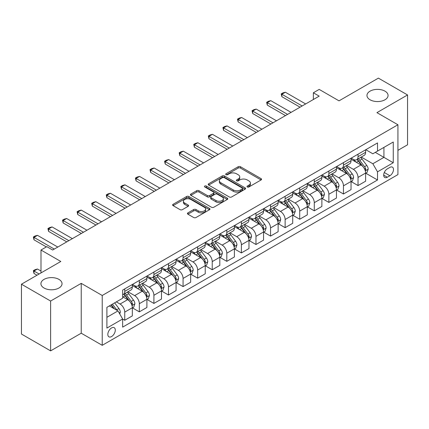 <?xml version="1.0" encoding="UTF-8"?>
<svg xmlns="http://www.w3.org/2000/svg" width="429" height="429" viewBox="0 0 429 429"><rect width="100%" height="100%" fill="white"/><g stroke="black" fill="none" stroke-linecap="round" stroke-linejoin="round"><path stroke-width="0.64" d="M247.313 186.974A1.131 0.654 0 0 0 248.911 186.974L261.079 179.949A1.619 0.933 0 0 0 261.551 179.29A1.619 0.933 0 0 0 261.079 178.63L240.471 166.731A1.619 0.933 0 0 0 238.181 166.731L226.013 173.756A1.131 0.654 0 0 0 225.681 174.217A1.131 0.654 0 0 0 226.013 174.678A1.131 0.654 0 0 0 227.617 174.678L229.193 173.772A5.18 2.992 0 0 1 236.518 173.772L238.234 174.764A5.18 2.992 0 0 1 239.752 176.877A5.18 2.992 0 0 1 238.234 178.995L236.663 179.901A1.131 0.654 0 0 0 236.331 180.362A1.131 0.654 0 0 0 236.663 180.829A1.131 0.654 0 0 0 238.267 180.829L239.838 179.917A5.18 2.992 0 0 1 247.168 179.917L248.884 180.909A5.18 2.992 0 0 1 250.402 183.027A5.18 2.992 0 0 1 248.884 185.14L247.313 186.052A1.131 0.654 0 0 0 246.981 186.513A1.131 0.654 0 0 0 247.313 186.974L247.313 186.052M58.95 279.386A10.559 6.097 0 0 0 47.447 278.067A10.559 6.097 0 0 0 40.927 283.698A10.559 6.097 0 0 0 44.021 288.009A10.559 6.097 0 0 0 55.529 289.328A10.559 6.097 0 0 0 62.044 283.698A10.559 6.097 0 0 0 58.95 279.386M384.979 91.157A10.559 6.097 0 0 0 373.471 89.838A10.559 6.097 0 0 0 366.956 95.469A10.559 6.097 0 0 0 370.05 99.775A10.559 6.097 0 0 0 381.553 101.099A10.559 6.097 0 0 0 388.073 95.469A10.559 6.097 0 0 0 384.979 91.157M111.561 336.561A5.277 3.046 120 0 0 115.01 331.912A5.277 3.046 120 0 0 114.2 327.681A5.277 3.046 120 0 0 111.561 327.944A5.277 3.046 120 0 0 108.113 332.593A5.277 3.046 120 0 0 108.918 336.824A5.277 3.046 120 0 0 111.561 336.561M187.918 212.87A1.619 0.933 0 0 0 187.441 213.535A1.619 0.933 0 0 0 187.918 214.194L193.699 217.53A1.619 0.933 0 0 0 195.989 217.53L209.497 209.733A1.619 0.933 0 0 0 209.974 209.068A1.619 0.933 0 0 0 209.497 208.408L188.889 196.509A1.619 0.933 0 0 0 186.599 196.509L173.091 204.311A1.619 0.933 0 0 0 172.614 204.971A1.619 0.933 0 0 0 173.091 205.63L180.073 209.663A1.619 0.933 0 0 0 182.363 209.663L188.143 206.328A1.619 0.933 0 0 0 188.621 205.668A1.619 0.933 0 0 0 188.143 205.003L184.679 203.003A4.333 2.499 0 0 1 183.414 201.239A4.333 2.499 0 0 1 186.084 198.927A4.333 2.499 0 0 1 190.808 199.469L204.376 207.304A4.333 2.499 0 0 1 205.641 209.068A4.333 2.499 0 0 1 202.971 211.379A4.333 2.499 0 0 1 198.246 210.837L195.989 209.534A1.619 0.933 0 0 0 193.699 209.534L187.918 212.87L187.918 214.194L193.699 210.88L193.699 209.534M397.924 150.354L407.55 144.798L407.55 94.959L378.389 78.126L339.023 100.853L319.192 89.404L313.358 92.771L319.192 96.139L52.654 250.027L46.82 246.659L40.991 250.027L40.991 272.919M50.611 301.04L50.611 350.874L81.231 333.199L81.231 283.36L50.611 301.04L21.45 284.202L60.816 261.476L40.991 250.027M81.231 283.36L102.225 295.484L397.924 124.764L397.924 174.598L102.225 345.318L102.225 295.484M407.55 94.959L376.93 112.639L397.924 124.764M229.306 196.975A1.619 0.933 0 0 0 231.596 196.975L245.104 189.173A1.619 0.933 0 0 0 245.581 188.513A1.619 0.933 0 0 0 245.104 187.848L224.496 175.954A1.619 0.933 0 0 0 222.206 175.954L208.698 183.751A1.619 0.933 0 0 0 208.221 184.411A1.619 0.933 0 0 0 208.698 185.076L229.306 196.975M205.201 187.221A1.131 0.654 0 0 1 206.349 187.382L227.279 199.464L213.792 207.25A1.619 0.933 0 0 1 211.502 207.25L190.894 195.356L196.675 192.042L196.675 190.696L190.894 194.031A1.619 0.933 0 0 0 190.417 194.691A1.619 0.933 0 0 0 190.894 195.356L190.894 194.031M196.675 192.042A1.619 0.933 0 0 1 198.965 192.042L198.965 190.696A1.619 0.933 0 0 0 196.675 190.696M198.965 190.696L207.325 195.517A1.619 0.933 0 0 0 209.615 195.517L213.449 193.302A1.619 0.933 0 0 0 213.921 192.642A1.619 0.933 0 0 0 213.449 191.983L204.746 186.958A1.131 0.654 0 0 1 204.413 186.497A1.131 0.654 0 0 1 205.116 185.891A1.131 0.654 0 0 1 206.349 186.03L227.3 198.128A1.619 0.933 0 0 1 227.778 198.793A1.619 0.933 0 0 1 227.3 199.453L227.3 198.128M50.611 350.874L21.45 334.041L21.45 284.202M389.881 167.39L387.312 168.876A5.116 2.955 120 0 0 383.971 173.38A5.116 2.955 120 0 0 384.754 177.477A5.116 2.955 120 0 0 387.312 177.225L389.881 175.745A5.116 2.955 120 0 0 393.221 171.235A5.116 2.955 120 0 0 392.433 167.138A5.116 2.955 120 0 0 389.881 167.39M365.792 149.716L372.849 153.786L377.515 151.094L377.515 142.943L122.64 290.095L122.64 298.246L106.896 307.336L106.896 328.078L122.64 318.988L122.64 327.134L377.515 179.987L377.515 171.836L372.849 163.755L361.25 157.057M377.515 151.094L393.259 142.004L393.259 162.747L377.515 171.836M81.231 333.199L102.225 345.318M313.358 92.771L313.358 99.507M375.295 152.375L383.928 157.357L383.928 147.388L393.259 142.004M372.849 163.755L383.928 157.357L393.259 162.747M106.896 317.304L117.975 310.907L109.341 305.92M122.64 319.053L124.742 320.265L124.742 312.119A6.596 3.807 -120 0 0 120.077 304.038L116.339 301.882M124.742 320.265L132.325 315.889L132.325 307.738A6.596 3.807 -120 0 0 127.654 299.656L122.64 296.761M132.497 307.909L139.323 311.845L139.323 303.7A6.596 3.807 -120 0 0 134.658 295.619L127.955 291.752M139.323 311.845L146.906 307.47L146.906 299.324A6.596 3.807 -120 0 0 142.235 291.237L132.325 285.516M147.077 299.49L153.904 303.432L153.904 295.281A6.596 3.807 -120 0 0 149.238 287.199L142.535 283.333M153.904 303.432L161.486 299.051L161.486 290.905A6.596 3.807 -120 0 0 156.821 282.824L146.906 277.096M161.658 291.071L168.484 295.013L168.484 286.862A6.596 3.807 -120 0 0 163.819 278.78L157.116 274.914M168.484 295.013L176.067 290.631L176.067 282.486A6.596 3.807 -120 0 0 171.402 274.404L161.486 268.677M176.239 282.652L183.065 286.593L183.065 278.442A6.596 3.807 -120 0 0 178.4 270.361L171.697 266.495M183.065 286.593L190.648 282.218L190.648 274.067A6.596 3.807 -120 0 0 185.982 265.985L176.067 260.264M190.819 274.233L197.646 278.174L197.646 270.029A6.596 3.807 -120 0 0 192.98 261.947L186.277 258.076M197.646 278.174L205.228 273.799L205.228 265.648A6.596 3.807 -120 0 0 200.563 257.566L190.648 251.844M205.4 265.819L212.226 269.755L212.226 261.61A6.596 3.807 -120 0 0 207.561 253.528L200.858 249.657M212.226 269.755L219.809 265.379L219.809 257.228A6.596 3.807 -120 0 0 215.143 249.147L205.228 243.425M219.98 257.4L226.807 261.341L226.807 253.19A6.596 3.807 -120 0 0 222.142 245.109L215.438 241.243M226.807 261.341L234.39 256.96L234.39 248.815A6.596 3.807 -120 0 0 229.724 240.733L219.809 235.006M234.561 248.981L241.388 252.922L241.388 244.771A6.596 3.807 -120 0 0 236.722 236.69L230.024 232.824M241.388 252.922L248.97 248.541L248.97 240.396A6.596 3.807 -120 0 0 244.305 232.314L234.39 226.587M249.142 240.562L255.968 244.503L255.968 236.352A6.596 3.807 -120 0 0 251.303 228.271L244.605 224.405M255.968 244.503L263.551 240.127L263.551 231.976A6.596 3.807 -120 0 0 258.885 223.895L248.97 218.168M263.722 232.143L270.549 236.084L270.549 227.933A6.596 3.807 -120 0 0 265.883 219.852L259.186 215.985M270.549 236.084L278.131 231.708L278.131 223.557A6.596 3.807 -120 0 0 273.466 215.476L263.551 209.754M278.303 223.729L285.129 227.665L285.129 219.519A6.596 3.807 -120 0 0 280.464 211.438L273.766 207.566M285.129 227.665L292.712 223.289L292.712 215.138A6.596 3.807 -120 0 0 288.047 207.057L278.131 201.335M292.889 215.31L299.71 219.246L299.71 211.1A6.596 3.807 -120 0 0 295.045 203.019L288.347 199.153M299.71 219.246L307.293 214.87L307.293 206.724A6.596 3.807 -120 0 0 302.627 198.638L292.712 192.916M307.47 206.891L314.291 210.832L314.291 202.681A6.596 3.807 -120 0 0 309.625 194.6L302.928 190.733M314.291 210.832L321.873 206.451L321.873 198.305A6.596 3.807 -120 0 0 317.208 190.224L307.293 184.497M322.05 198.471L328.871 202.413L328.871 194.262A6.596 3.807 -120 0 0 324.206 186.181L317.508 182.314M328.871 202.413L336.454 198.032L336.454 189.886A6.596 3.807 -120 0 0 331.789 181.805L321.873 176.078M336.631 190.052L343.452 193.994L343.452 185.843A6.596 3.807 -120 0 0 338.787 177.762L332.089 173.895M343.452 193.994L351.035 189.618L351.035 181.467A6.596 3.807 -120 0 0 346.369 173.386L336.454 167.664M351.212 181.633L358.033 185.575L358.033 177.429A6.596 3.807 -120 0 0 353.367 169.348L346.67 165.476M358.033 185.575L365.615 181.199L365.615 173.048A6.596 3.807 -120 0 0 360.95 164.967L351.035 159.245M351.212 158.129L353.367 159.379A6.596 3.807 -120 0 0 356.665 159.706A6.596 3.807 -120 0 0 358.033 156.682L358.033 154.193M336.631 166.549L338.787 167.798A6.596 3.807 -120 0 0 342.085 168.125A6.596 3.807 -120 0 0 343.452 165.101L343.452 162.612M322.05 174.968L324.206 176.212A6.596 3.807 -120 0 0 327.504 176.539A6.596 3.807 -120 0 0 328.871 173.52L328.871 171.026M307.47 183.387L309.625 184.631A6.596 3.807 -120 0 0 312.923 184.958A6.596 3.807 -120 0 0 314.291 181.939L314.291 179.445M292.884 191.806L295.045 193.05A6.596 3.807 -120 0 0 298.343 193.377A6.596 3.807 -120 0 0 299.71 190.358L299.71 187.864M278.303 200.225L280.464 201.469A6.596 3.807 -120 0 0 283.762 201.796A6.596 3.807 -120 0 0 285.129 198.777L285.129 196.284M263.722 208.639L265.883 209.888A6.596 3.807 -120 0 0 269.181 210.215A6.596 3.807 -120 0 0 270.549 207.191L270.549 204.703M249.142 217.058L251.303 218.307A6.596 3.807 -120 0 0 254.601 218.629A6.596 3.807 -120 0 0 255.968 215.61L255.968 213.116M234.561 225.477L236.722 226.721A6.596 3.807 -120 0 0 240.02 227.048A6.596 3.807 -120 0 0 241.388 224.029L241.388 221.536M219.98 233.896L222.142 235.14A6.596 3.807 -120 0 0 225.439 235.467A6.596 3.807 -120 0 0 226.807 232.448L226.807 229.955M205.4 242.315L207.561 243.559A6.596 3.807 -120 0 0 210.859 243.887A6.596 3.807 -120 0 0 212.226 240.867L212.226 238.374M190.819 250.729L192.98 251.979A6.596 3.807 -120 0 0 196.278 252.306A6.596 3.807 -120 0 0 197.646 249.281L197.646 246.793M176.239 259.148L178.4 260.398A6.596 3.807 -120 0 0 181.698 260.725A6.596 3.807 -120 0 0 183.065 257.7L183.065 255.212M161.658 267.567L163.819 268.811A6.596 3.807 -120 0 0 167.117 269.139A6.596 3.807 -120 0 0 168.484 266.119L168.484 263.626M147.077 275.986L149.238 277.231A6.596 3.807 -120 0 0 152.536 277.558A6.596 3.807 -120 0 0 153.904 274.539L153.904 272.045M132.497 284.406L134.658 285.65A6.596 3.807 -120 0 0 137.956 285.977A6.596 3.807 -120 0 0 139.323 282.958L139.323 280.464M365.792 173.219L377.515 179.987M356.665 159.706L364.248 155.325A6.596 3.807 -120 0 0 365.615 152.306L365.615 149.812M342.085 168.125L349.667 163.744A6.596 3.807 -120 0 0 351.035 160.725L351.035 158.231M327.504 176.539L335.087 172.163A6.596 3.807 -120 0 0 336.454 169.144L336.454 166.65M312.923 184.958L320.506 180.582A6.596 3.807 -120 0 0 321.873 177.563L321.873 175.07M298.343 193.377L305.925 189.001A6.596 3.807 -120 0 0 307.293 185.977L307.293 183.489M283.762 201.796L291.345 197.42A6.596 3.807 -120 0 0 292.712 194.396L292.712 191.908M269.181 210.215L276.764 205.834A6.596 3.807 -120 0 0 278.131 202.815L278.131 200.322M254.601 218.629L262.183 214.253A6.596 3.807 -120 0 0 263.551 211.234L263.551 208.741M240.02 227.048L247.603 222.672A6.596 3.807 -120 0 0 248.97 219.653L248.97 217.16M225.439 235.467L233.022 231.092A6.596 3.807 -120 0 0 234.39 228.072L234.39 225.579M210.859 243.887L218.441 239.511A6.596 3.807 -120 0 0 219.809 236.486L219.809 233.998M196.278 252.306L203.861 247.924A6.596 3.807 -120 0 0 205.228 244.905L205.228 242.412M181.698 260.725L189.28 256.344A6.596 3.807 -120 0 0 190.648 253.325L190.648 250.831M167.117 269.139L174.7 264.763A6.596 3.807 -120 0 0 176.067 261.744L176.067 259.25M152.536 277.558L160.119 273.182A6.596 3.807 -120 0 0 161.486 270.163L161.486 267.669M137.956 285.977L145.538 281.601A6.596 3.807 -120 0 0 146.906 278.577L146.906 276.088M122.64 294.664A6.596 3.807 -120 0 0 123.375 294.396L130.958 290.02A6.596 3.807 -120 0 0 132.325 286.996L132.325 284.507M123.375 294.396A6.596 3.807 -120 0 0 124.742 291.377L124.742 288.883M117.975 310.907L122.64 318.988M247.764 187.135L248.884 186.486A5.18 2.992 0 0 0 250.402 184.373L250.402 183.027M239.752 176.877L239.752 178.223A5.18 2.992 0 0 1 238.234 180.341L237.114 180.99M261.057 179.966L240.471 168.077A1.619 0.933 0 0 0 238.181 168.077L226.469 174.839M245.082 189.184L224.496 177.3A1.619 0.933 0 0 0 222.206 177.3L208.719 185.087L208.698 183.751M242.246 188.974A1.131 0.654 0 0 0 242.578 188.513A1.131 0.654 0 0 0 242.246 188.047L224.153 177.606A1.131 0.654 0 0 0 222.549 177.606L220.892 178.566A5.18 2.992 0 0 0 219.375 180.679A5.18 2.992 0 0 0 220.892 182.792L233.258 189.934A5.18 2.992 0 0 0 240.583 189.934L242.246 188.974L242.246 190.32A1.131 0.654 0 0 0 242.578 189.859L242.578 188.513M219.375 180.679L219.375 182.025A5.18 2.992 0 0 0 220.892 184.143L220.892 182.792M242.246 190.32L240.583 191.28A5.18 2.992 0 0 1 233.258 191.28L220.892 184.143M198.965 192.042L207.325 196.868A1.619 0.933 0 0 0 209.615 196.868L213.449 194.653A1.619 0.933 0 0 0 213.921 193.988L213.921 192.642M215.996 200.525A4.333 2.499 0 0 0 220.715 201.067A4.333 2.499 0 0 0 223.391 198.756A4.333 2.499 0 0 0 222.12 196.991L217.342 194.23A1.619 0.933 0 0 0 215.052 194.23L211.218 196.444A1.619 0.933 0 0 0 210.741 197.104A1.619 0.933 0 0 0 211.218 197.769L215.996 200.525L215.996 201.871A4.333 2.499 0 0 0 220.715 202.413A4.333 2.499 0 0 0 223.391 200.107L223.391 198.756M210.741 197.104L210.741 198.45A1.619 0.933 0 0 0 211.218 199.115L211.218 197.769M215.996 201.871L211.218 199.115M205.641 209.068L205.641 210.419A4.333 2.499 0 0 1 202.971 212.725A4.333 2.499 0 0 1 198.246 212.183L195.989 210.88A1.619 0.933 0 0 0 193.699 210.88M183.414 201.239L183.414 202.585A4.333 2.499 0 0 0 184.679 204.354L184.679 203.003M188.122 206.338L184.679 204.354M209.475 209.743L188.889 197.855A1.619 0.933 0 0 0 186.599 197.855L173.112 205.647M365.615 173.316L367.015 172.512L368.184 169.144A4.37 2.526 -120 0 0 366.784 165.422L362.022 159.057A12.618 7.288 -120 0 0 360.644 157.411M355.904 162.055A12.618 7.288 -120 0 0 353.319 159.352M365.218 170.64L365.819 169.332A4.37 2.526 -120 0 0 364.57 166.699L359.802 160.339A12.618 7.288 -120 0 0 358.43 158.687M357.255 159.368A10.473 6.049 60 0 1 358.971 161.32L363.004 166.704M357.025 159.497A12.618 7.288 60 0 1 358.403 161.143L361.572 165.374M302.161 105.974L281.864 94.257L281.864 96.681L281.22 93.887L282.974 92.873L285.365 92.235L305.657 103.952M300.059 107.186L281.864 96.681M285.365 92.235L281.864 94.257L281.22 93.887M351.035 181.735L352.434 180.931L353.598 177.563A4.37 2.526 -120 0 0 352.204 173.836L347.442 167.476A12.618 7.288 -120 0 0 346.064 165.825M341.323 170.474A12.618 7.288 -120 0 0 338.738 167.766M350.638 179.059L351.238 177.745A4.37 2.526 -120 0 0 349.989 175.118L345.222 168.758A12.618 7.288 -120 0 0 343.844 167.106M342.669 167.787A10.473 6.049 60 0 1 344.39 169.739L348.423 175.123M342.444 167.916A12.618 7.288 60 0 1 343.822 169.562L346.991 173.793M336.454 190.154L337.854 189.345L339.017 185.977A4.37 2.526 -120 0 0 337.623 182.255L332.861 175.895A12.618 7.288 -120 0 0 331.483 174.244M326.742 178.888A12.618 7.288 -120 0 0 324.158 176.185M336.057 187.478L336.658 186.165A4.37 2.526 -120 0 0 335.408 183.537L330.641 177.172A12.618 7.288 -120 0 0 329.263 175.525M328.088 176.201A10.473 6.049 60 0 1 329.81 178.158L333.842 183.542M327.863 176.335A12.618 7.288 60 0 1 329.241 177.981L332.411 182.212M321.873 198.573L323.273 197.764L324.437 194.396A4.37 2.526 -120 0 0 323.042 190.674L318.275 184.314A12.618 7.288 -120 0 0 316.902 182.663M312.162 187.307A12.618 7.288 -120 0 0 309.577 184.604M321.477 195.897L322.077 194.584A4.37 2.526 -120 0 0 320.828 191.956L316.06 185.591A12.618 7.288 -120 0 0 314.682 183.944M313.508 184.62A10.473 6.049 60 0 1 315.229 186.577L319.262 191.961M313.283 184.749A12.618 7.288 60 0 1 314.661 186.401L317.83 190.632M287.58 114.393L267.283 102.67L267.283 105.1L266.64 102.3L268.393 101.292L270.779 100.654L291.076 112.371M285.478 115.605L267.283 105.1M270.779 100.654L267.283 102.67L266.64 102.3M273 122.807L252.702 111.09L252.702 113.513L252.059 110.72L253.812 109.711L256.199 109.073L276.496 120.79M270.897 124.024L252.702 113.513M256.199 109.073L252.702 111.09L252.059 110.72M258.419 131.226L238.122 119.509L238.122 121.933L237.478 119.139L239.226 118.131L241.618 117.487L261.915 129.209M256.317 132.438L238.122 121.933M241.618 117.487L238.122 119.509L237.478 119.139M307.293 206.993L308.692 206.183L309.856 202.815A4.37 2.526 -120 0 0 308.462 199.094L303.694 192.728A12.618 7.288 -120 0 0 302.322 191.082M297.581 195.726A12.618 7.288 -120 0 0 294.996 193.023M306.896 204.311L307.496 203.003A4.37 2.526 -120 0 0 306.247 200.375L301.48 194.01A12.618 7.288 -120 0 0 300.102 192.364M298.927 193.039A10.473 6.049 60 0 1 300.649 194.997L304.681 200.381M298.702 193.168A12.618 7.288 60 0 1 300.08 194.82L303.249 199.051M243.838 139.645L223.541 127.928L223.541 130.352L222.898 127.558L224.646 126.544L227.038 125.906L247.335 137.623M241.736 140.857L223.541 130.352M227.038 125.906L223.541 127.928L222.898 127.558M292.712 215.412L294.112 214.602L295.275 211.234A4.37 2.526 -120 0 0 293.881 207.513L289.114 201.147A12.618 7.288 -120 0 0 287.741 199.501M283.001 204.145A12.618 7.288 -120 0 0 280.416 201.442M292.315 212.73L292.916 211.422A4.37 2.526 -120 0 0 291.666 208.789L286.899 202.429A12.618 7.288 -120 0 0 285.521 200.777M284.347 201.458A10.473 6.049 60 0 1 286.068 203.41L290.101 208.794M284.121 201.587A12.618 7.288 60 0 1 285.5 203.239L288.669 207.464M278.131 223.825L279.531 223.021L280.695 219.653A4.37 2.526 -120 0 0 279.3 215.932L274.533 209.567A12.618 7.288 -120 0 0 273.16 207.92M268.42 212.564A12.618 7.288 -120 0 0 265.835 209.861M277.735 221.149L278.335 219.836A4.37 2.526 -120 0 0 277.086 217.208L272.318 210.848A12.618 7.288 -120 0 0 270.94 209.196M269.766 209.878A10.473 6.049 60 0 1 271.487 211.829L275.52 217.213M269.541 210.006A12.618 7.288 60 0 1 270.919 211.653L274.088 215.884M263.551 232.245L264.95 231.44L266.114 228.072A4.37 2.526 -120 0 0 264.72 224.346L259.953 217.986A12.618 7.288 -120 0 0 258.58 216.334M253.839 220.983A12.618 7.288 -120 0 0 251.255 218.275M263.154 229.569L263.755 228.255A4.37 2.526 -120 0 0 262.505 225.627L257.738 219.267A12.618 7.288 -120 0 0 256.36 217.616M255.185 218.291A10.473 6.049 60 0 1 256.907 220.249L260.939 225.633M254.96 218.425A12.618 7.288 60 0 1 256.338 220.072L259.507 224.303M248.97 240.664L250.37 239.854L251.533 236.486A4.37 2.526 -120 0 0 250.139 232.765L245.372 226.405A12.618 7.288 -120 0 0 243.999 224.753M239.259 229.397A12.618 7.288 -120 0 0 236.674 226.694M248.573 237.988L249.174 236.674A4.37 2.526 -120 0 0 247.924 234.046L243.157 227.681A12.618 7.288 -120 0 0 241.779 226.035M240.605 226.71A10.473 6.049 60 0 1 242.326 228.668L246.359 234.052M240.379 226.844A12.618 7.288 60 0 1 241.758 228.491L244.927 232.722M234.39 249.083L235.789 248.273L236.953 244.905A4.37 2.526 -120 0 0 235.559 241.184L230.791 234.824A12.618 7.288 -120 0 0 229.413 233.172M224.678 237.816A12.618 7.288 -120 0 0 222.093 235.113M233.987 246.407L234.593 245.093A4.37 2.526 -120 0 0 233.344 242.465L228.577 236.1A12.618 7.288 -120 0 0 227.198 234.454M226.024 235.13A10.473 6.049 60 0 1 227.745 237.087L231.778 242.471M225.799 235.258A12.618 7.288 60 0 1 227.177 236.91L230.346 241.141M229.258 148.064L208.961 136.347L208.961 138.771L208.317 135.977L210.065 134.963L212.457 134.325L232.754 146.042M227.156 149.276L208.961 138.771M212.457 134.325L208.961 136.347L208.317 135.977M214.677 156.483L194.38 144.766L194.38 147.19L193.736 144.391L195.485 143.383L197.876 142.744L218.173 154.461M212.575 157.695L194.38 147.19M197.876 142.744L194.38 144.766L193.736 144.391M200.096 164.902L179.799 153.18L179.799 155.609L179.156 152.81L180.904 151.802L183.296 151.164L203.593 162.881M197.994 166.114L179.799 155.609M183.296 151.164L179.799 153.18L179.156 152.81M185.516 173.316L165.219 161.599L165.219 164.023L164.575 161.229L166.323 160.221L168.715 159.577L189.012 171.3M183.414 174.528L165.219 164.023M168.715 159.577L165.219 161.599L164.575 161.229M170.935 181.735L150.638 170.018L150.638 172.442L149.994 169.648L151.743 168.64L154.134 167.996L174.431 179.713M168.833 182.947L150.638 172.442M154.134 167.996L150.638 170.018L149.994 169.648M219.809 257.502L221.208 256.692L222.372 253.325A4.37 2.526 -120 0 0 220.978 249.603L216.211 243.238A12.618 7.288 -120 0 0 214.832 241.591M210.097 246.235A12.618 7.288 -120 0 0 207.513 243.533M219.407 254.821L220.013 253.512A4.37 2.526 -120 0 0 218.763 250.879L213.996 244.519A12.618 7.288 -120 0 0 212.618 242.868M211.443 243.549A10.473 6.049 60 0 1 213.165 245.501L217.197 250.885M211.218 243.677A12.618 7.288 60 0 1 212.596 245.329L215.766 249.555M156.349 190.154L136.057 178.437L136.057 180.861L135.414 178.067L137.162 177.054L139.554 176.416L159.851 188.133M154.252 191.366L136.057 180.861M139.554 176.416L136.057 178.437L135.414 178.067M205.228 265.916L206.628 265.111L207.792 261.744A4.37 2.526 -120 0 0 206.397 258.022L201.63 251.657A12.618 7.288 -120 0 0 200.252 250.01M195.511 254.654A12.618 7.288 -120 0 0 192.932 251.952M204.826 263.24L205.432 261.931A4.37 2.526 -120 0 0 204.183 259.298L199.415 252.938A12.618 7.288 -120 0 0 198.037 251.287M196.863 251.968A10.473 6.049 60 0 1 198.584 253.92L202.617 259.304M196.638 252.096A12.618 7.288 60 0 1 198.016 253.748L201.185 257.974M141.768 198.573L121.477 186.856L121.477 189.28L120.833 186.486L122.581 185.473L124.973 184.835L145.27 196.552M139.672 199.785L121.477 189.28M124.973 184.835L121.477 186.856L120.833 186.486M190.648 274.335L192.047 273.53L193.211 270.163A4.37 2.526 -120 0 0 191.817 266.436L187.049 260.076A12.618 7.288 -120 0 0 185.671 258.424M180.931 263.074A12.618 7.288 -120 0 0 178.351 260.365M190.245 271.659L190.851 270.345A4.37 2.526 -120 0 0 189.602 267.717L184.835 261.358A12.618 7.288 -120 0 0 183.456 259.706M182.282 260.387A10.473 6.049 60 0 1 184.003 262.339L188.036 267.723M182.057 260.516A12.618 7.288 60 0 1 183.435 262.162L186.604 266.393M127.188 206.993L106.896 195.27L106.896 197.699L106.253 194.9L108.001 193.892L110.392 193.254L130.689 204.971M125.091 208.204L106.896 197.699M110.392 193.254L106.896 195.27L106.253 194.9M176.067 282.754L177.467 281.944L178.63 278.577A4.37 2.526 -120 0 0 177.236 274.855L172.469 268.495A12.618 7.288 -120 0 0 171.091 266.843M166.35 271.493A12.618 7.288 -120 0 0 163.771 268.785M175.665 280.078L176.271 278.764A4.37 2.526 -120 0 0 175.021 276.137L170.254 269.771A12.618 7.288 -120 0 0 168.876 268.125M167.701 268.801A10.473 6.049 60 0 1 169.423 270.758L173.455 276.142M167.476 268.935A12.618 7.288 60 0 1 168.854 270.581L172.024 274.812M112.607 215.406L92.315 203.689L92.315 206.113L91.672 203.319L93.42 202.311L95.812 201.673L116.109 213.39M110.51 216.624L92.315 206.113M95.812 201.673L92.315 203.689L91.672 203.319M161.486 291.173L162.886 290.363L164.05 286.996A4.37 2.526 -120 0 0 162.655 283.274L157.888 276.914A12.618 7.288 -120 0 0 156.51 275.262M151.769 279.906A12.618 7.288 -120 0 0 149.19 277.204M161.084 288.497L161.69 287.183A4.37 2.526 -120 0 0 160.441 284.556L155.673 278.19A12.618 7.288 -120 0 0 154.295 276.544M153.121 277.22A10.473 6.049 60 0 1 154.842 279.177L158.875 284.561M152.896 277.349A12.618 7.288 60 0 1 154.274 279L157.443 283.231M98.027 223.825L77.729 212.108L77.729 214.532L77.091 211.738L78.839 210.73L81.231 210.087L101.528 221.809M95.93 225.037L77.729 214.532M81.231 210.087L77.729 212.108L77.091 211.738M146.906 299.592L148.305 298.782L149.469 295.415A4.37 2.526 -120 0 0 148.075 291.693L143.307 285.328A12.618 7.288 -120 0 0 141.929 283.682M137.189 288.326A12.618 7.288 -120 0 0 134.609 285.623M146.504 296.911L147.109 295.602A4.37 2.526 -120 0 0 145.86 292.975L141.093 286.61A12.618 7.288 -120 0 0 139.715 284.963M138.54 285.639A10.473 6.049 60 0 1 140.262 287.596L144.294 292.98M138.315 285.768A12.618 7.288 60 0 1 139.693 287.419L142.862 291.65M83.446 232.245L63.149 220.527L63.149 222.951L62.511 220.157L64.259 219.144L66.651 218.506L86.948 230.223M81.349 233.456L63.149 222.951M66.651 218.506L63.149 220.527L62.511 220.157M132.325 308.011L133.725 307.202L134.888 303.834A4.37 2.526 -120 0 0 133.494 300.112L128.727 293.747A12.618 7.288 -120 0 0 127.349 292.101M131.923 305.33L132.529 304.022A4.37 2.526 -120 0 0 131.279 301.389L126.512 295.029A12.618 7.288 -120 0 0 125.134 293.377M123.96 294.058A10.473 6.049 60 0 1 125.681 296.01L129.714 301.394M123.734 294.187A12.618 7.288 60 0 1 125.112 295.838L128.282 300.064M119.723 313.937L120.308 312.253A4.37 2.526 -120 0 0 118.913 308.531L114.661 302.853M117.096 310.398A4.37 2.526 -120 0 0 116.699 309.808L112.441 304.129M111.347 304.762L114.404 308.842M111.041 304.939L113.637 308.397M40.991 271.037L37.489 269.015L33.988 271.037L39.119 273.997M33.988 273.461L33.349 270.667L33.988 271.037L33.988 273.461L37.023 275.214M33.349 270.667L35.098 269.659L37.489 269.015M68.865 240.664L48.568 228.947L48.568 231.37L47.93 228.577L49.678 227.563L52.07 226.925L72.367 238.642M66.768 241.876L48.568 231.37M52.07 226.925L48.568 228.947L47.93 228.577M54.285 249.083L33.988 237.366L33.988 239.79L33.349 236.996L35.098 235.982L37.489 235.344L57.786 247.061M46.353 246.927L33.988 239.79M37.489 235.344L33.988 237.366L33.349 236.996M120.077 304.038L127.654 299.656M134.658 295.619L142.235 291.237M149.238 287.199L156.821 282.824M163.819 278.78L171.402 274.404M178.4 270.361L185.982 265.985M192.98 261.947L200.563 257.566M207.561 253.528L215.143 249.147M222.142 245.109L229.724 240.733M236.722 236.69L244.305 232.314M251.303 228.271L258.885 223.895M265.883 219.852L273.466 215.476M280.464 211.438L288.047 207.057M295.045 203.019L302.627 198.638M309.625 194.6L317.208 190.224M324.206 186.181L331.789 181.805M338.787 177.762L346.369 173.386M353.367 169.348L360.95 164.967M358.033 156.682L365.615 152.306M358.033 177.429L365.615 173.048M343.452 185.843L351.035 181.467M343.452 165.101L351.035 160.725M328.871 194.262L336.454 189.886M328.871 173.52L336.454 169.144M314.291 202.681L321.873 198.305M314.291 181.939L321.873 177.563M299.71 211.1L307.293 206.724M299.71 190.358L307.293 185.977M285.129 219.519L292.712 215.138M285.129 198.777L292.712 194.396M270.549 227.933L278.131 223.557M270.549 207.191L278.131 202.815M255.968 236.352L263.551 231.976M255.968 215.61L263.551 211.234M241.388 244.771L248.97 240.396M241.388 224.029L248.97 219.653M226.807 253.19L234.39 248.815M226.807 232.448L234.39 228.072M212.226 261.61L219.809 257.228M212.226 240.867L219.809 236.486M197.646 270.029L205.228 265.648M197.646 249.281L205.228 244.905M183.065 278.442L190.648 274.067M183.065 257.7L190.648 253.325M168.484 286.862L176.067 282.486M168.484 266.119L176.067 261.744M153.904 295.281L161.486 290.905M153.904 274.539L161.486 270.163M139.323 303.7L146.906 299.324M139.323 282.958L146.906 278.577M124.742 312.119L132.325 307.738M124.742 291.377L132.325 286.996M384.282 172.512L389.881 175.745M383.698 175.139L387.312 177.225M248.884 186.486L248.884 185.14M236.663 180.829L236.663 179.901M238.234 180.341L238.234 178.995M226.013 174.678L226.013 173.756M238.181 168.077L238.181 166.731M240.471 168.077L240.471 166.731M261.079 179.949L261.079 178.63M222.206 177.3L222.206 175.954M224.496 177.3L224.496 175.954M245.104 189.173L245.104 187.848M233.258 191.28L233.258 189.934M240.583 191.28L240.583 189.934M207.325 196.868L207.325 195.517M209.615 196.868L209.615 195.517M213.449 194.653L213.449 193.302M206.349 187.382L206.349 186.03M195.989 210.88L195.989 209.534M198.246 212.183L198.246 210.837M188.143 206.328L188.143 205.003M173.091 205.63L173.091 204.311M186.599 197.855L186.599 196.509M188.889 197.855L188.889 196.509M209.497 209.733L209.497 208.408M365.288 170.881L368.152 169.23M359.802 160.339L362.022 159.057M356.365 162.323L358.403 161.143M364.57 166.699L366.784 165.422M364.221 168.409L365.819 169.332M350.707 179.301L353.571 177.644M345.222 168.758L347.442 167.476M341.784 170.742L343.822 169.562M349.989 175.118L352.204 173.836M349.64 176.823L351.238 177.745M336.127 187.714L338.99 186.063M330.641 177.172L332.861 175.895M327.204 179.156L329.241 177.981M335.408 183.537L337.623 182.255M335.06 185.242L336.658 186.165M321.546 196.133L324.41 194.482M316.06 185.591L318.275 184.314M312.623 187.575L314.661 186.401M320.828 191.956L323.042 190.674M320.479 193.661L322.077 194.584M306.966 204.553L309.829 202.901M301.48 194.01L303.694 192.728M298.042 195.994L300.08 194.82M306.247 200.375L308.462 199.094M305.898 202.08L307.496 203.003M292.385 212.972L295.249 211.32M286.899 202.429L289.114 201.147M283.462 204.413L285.5 203.239M291.666 208.789L293.881 207.513M291.318 210.5L292.916 211.422M277.804 221.391L280.668 219.734M272.318 210.848L274.533 209.567M268.881 212.832L270.919 211.653M277.086 217.208L279.3 215.932M276.737 218.913L278.335 219.836M263.224 229.81L266.087 228.153M257.738 219.267L259.953 217.986M254.3 221.251L256.338 220.072M262.505 225.627L264.72 224.346M262.157 227.332L263.755 228.255M248.643 238.224L251.507 236.572M243.157 227.681L245.372 226.405M239.72 229.665L241.758 228.491M247.924 234.046L250.139 232.765M247.576 235.752L249.174 236.674M234.062 246.643L236.926 244.991M228.577 236.1L230.791 234.824M225.139 238.084L227.177 236.91M233.344 242.465L235.559 241.184M232.995 244.171L234.593 245.093M219.482 255.062L222.345 253.41M213.996 244.519L216.211 243.238M210.559 246.503L212.596 245.329M218.763 250.879L220.978 249.603M218.415 252.59L220.013 253.512M204.901 263.481L207.765 261.829M199.415 252.938L201.63 251.657M195.978 254.923L198.016 253.748M204.183 259.298L206.397 258.022M203.834 261.009L205.432 261.931M190.32 271.9L193.184 270.243M184.835 261.358L187.049 260.076M181.397 263.342L183.435 262.162M189.602 267.717L191.817 266.436M189.253 269.423L190.851 270.345M175.74 280.319L178.603 278.662M170.254 269.771L172.469 268.495M166.817 271.755L168.854 270.581M175.021 276.137L177.236 274.855M174.673 277.842L176.271 278.764M161.159 288.733L164.023 287.081M155.673 278.19L157.888 276.914M152.236 280.175L154.274 279M160.441 284.556L162.655 283.274M160.092 286.261L161.69 287.183M146.579 297.152L149.442 295.501M141.093 286.61L143.307 285.328M137.655 288.594L139.693 287.419M145.86 292.975L148.075 291.693M145.511 294.68L147.109 295.602M131.998 305.571L134.862 303.92M126.512 295.029L128.727 293.747M123.075 297.013L125.112 295.838M131.279 301.389L133.494 300.112M130.931 303.099L132.529 304.022M119.171 312.977L120.281 312.333M116.699 309.808L118.913 308.531"/></g></svg>

